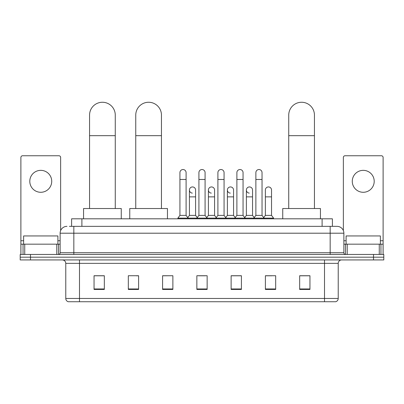 <?xml version="1.0" encoding="UTF-8"?>
<svg xmlns="http://www.w3.org/2000/svg" width="404" height="404" viewBox="0 0 404 404"><rect width="100%" height="100%" fill="white"/><g stroke="black" fill="none" stroke-linecap="round" stroke-linejoin="round"><path stroke-width="0.61" d="M71.609 226.346L71.609 218.811L332.391 218.811L332.391 226.346M69.533 226.346L337.022 226.346A6.853 6.853 0 0 1 343.875 233.204L343.875 252.737C343.966 253.768 344.541 254.338 345.592 254.449M69.377 226.346L73.831 226.346L73.831 233.204L60.125 233.204L60.125 252.737A1.712 1.712 0 0 1 58.408 254.449M66.978 226.346A6.853 6.853 0 0 0 60.125 233.204M30.482 254.449L20.2 254.449L20.2 257.191L30.482 257.191L20.2 257.191L20.2 259.934L30.482 259.934L30.482 257.191L373.518 257.191L30.482 257.191L30.482 254.449L373.518 254.449L373.518 257.191L383.8 257.191L373.518 257.191L373.518 259.934L30.482 259.934M373.518 259.934L383.8 259.934L383.8 254.449L373.518 254.449M343.875 233.204L330.169 233.204L330.169 226.346L337.022 226.346M338.224 298.45C338.128 300.096 337.305 301.192 335.754 301.743L324.513 301.743L324.513 298.45L338.224 298.45L338.224 263.358A3.429 3.429 0 0 1 341.648 259.934M324.513 301.743L68.246 301.743A3.429 3.429 0 0 1 65.776 298.45L65.776 263.358C65.574 261.277 64.433 260.136 62.352 259.934M309.949 289.441L309.949 275.73L299.667 275.73L299.667 289.441L309.949 289.441M275.68 289.441L275.68 275.73L265.398 275.73L265.398 289.441L275.68 289.441M241.41 289.441L241.41 275.73L231.128 275.73L231.128 289.441L241.41 289.441M104.333 289.441L104.333 275.73L94.051 275.73L94.051 289.441L104.333 289.441M138.602 289.441L138.602 275.73L128.321 275.73L128.321 289.441L138.602 289.441M172.872 289.441L172.872 275.73L162.59 275.73L162.59 289.441L172.872 289.441M207.141 289.441L207.141 275.73L196.859 275.73L196.859 289.441L207.141 289.441M265.398 275.801L271.877 275.801M172.872 275.73L162.59 275.801L172.872 275.73M136.269 275.801L138.602 275.801M236.542 275.801L233.906 275.801M198.571 275.801L205.429 275.801M104.333 275.801L94.051 275.801M241.41 275.801L231.128 275.801M309.949 275.801L299.667 275.801M57.898 244.167L57.898 235.946L23.629 235.946L23.629 244.167M40.764 170.352A10.969 10.969 0 0 0 29.795 181.32A10.969 10.969 0 0 0 40.764 192.284A10.969 10.969 0 0 0 51.727 181.32A10.969 10.969 0 0 0 40.764 170.352M56.782 254.449L56.782 244.167L24.74 244.167L24.74 254.449M60.64 230.598L60.64 157.469A1.712 1.712 0 0 0 58.923 155.752L22.599 155.752A1.712 1.712 0 0 0 20.887 157.469L20.887 244.167L24.74 244.167M56.782 244.167L60.125 244.167M20.887 254.449L20.887 244.167M89.562 208.53L89.562 115.11A12.852 12.852 0 0 1 102.414 102.257A12.852 12.852 0 0 1 115.266 115.11A12.852 12.852 0 0 0 102.414 102.257M115.266 208.53L115.266 115.11M121.261 218.811L121.261 208.53L83.562 208.53L83.562 218.811M135.759 208.53L135.759 115.11A12.852 12.852 0 0 1 148.606 102.257A12.852 12.852 0 0 1 161.459 115.11A12.852 12.852 0 0 0 148.606 102.257M161.459 208.53L161.459 115.11M167.458 218.811L167.458 208.53L129.76 208.53L129.76 218.811M288.734 208.53L288.734 115.11A12.852 12.852 0 0 1 301.586 102.257A12.852 12.852 0 0 1 314.438 115.11A12.852 12.852 0 0 0 301.586 102.257M314.438 208.53L314.438 115.11M320.438 218.811L320.438 208.53L282.739 208.53L282.739 218.811M179.931 179.467L186.098 179.467L186.098 215.382L179.931 215.382L179.931 172.614A3.086 3.086 0 0 1 183.209 169.534A3.086 3.086 0 0 1 186.098 172.614A3.086 3.086 0 0 0 183.209 169.534M179.931 215.382L177.876 218.125L177.876 218.811M186.098 215.382L188.153 218.125L177.876 218.125M198.914 215.382L198.914 179.467L205.086 179.467L205.086 215.382L198.914 215.382L196.859 218.125L188.153 218.125L188.153 218.811M198.914 179.467L198.914 172.614A3.086 3.086 0 0 1 202.192 169.534A3.086 3.086 0 0 1 205.086 172.614A3.086 3.086 0 0 0 202.192 169.534M205.086 215.382L207.141 218.125L196.859 218.125L196.859 218.811M217.902 215.382L217.902 179.467L224.069 179.467L224.069 215.382L217.902 215.382L215.847 218.125L207.141 218.125L207.141 218.811M217.902 179.467L217.902 172.614A3.086 3.086 0 0 1 221.18 169.534A3.086 3.086 0 0 1 224.069 172.614A3.086 3.086 0 0 0 221.18 169.534M224.069 215.382L226.124 218.125L215.847 218.125L215.847 218.811M236.885 215.382L236.885 179.467L243.056 179.467L243.056 215.382L236.885 215.382L234.83 218.125L226.124 218.125L226.124 218.811M236.885 179.467L236.885 172.614A3.086 3.086 0 0 1 240.163 169.534A3.086 3.086 0 0 1 243.056 172.614A3.086 3.086 0 0 0 240.163 169.534M243.056 215.382L245.112 218.125L234.83 218.125L234.83 218.811M255.873 215.382L255.873 179.467L262.039 179.467L262.039 215.382L255.873 215.382L253.818 218.125L245.112 218.125L245.112 218.811M255.873 179.467L255.873 172.614A3.086 3.086 0 0 1 259.151 169.534A3.086 3.086 0 0 1 262.039 172.614A3.086 3.086 0 0 0 259.151 169.534M262.039 215.382L264.095 218.125L253.818 218.125L253.818 218.811M271.533 215.382L271.533 196.874L265.362 196.874L265.362 215.382L271.533 215.382L273.589 218.125L264.095 218.125L264.095 218.811M192.314 193.102A3.086 3.086 0 0 1 189.425 190.021A3.086 3.086 0 0 1 192.703 186.946A3.086 3.086 0 0 1 195.592 190.021L195.592 196.874L189.425 196.874L189.425 190.021M195.592 196.874L195.592 215.382L189.425 215.382L189.425 196.874M189.425 215.382L187.759 217.599M195.592 215.382L197.253 217.599M211.297 193.102A3.086 3.086 0 0 1 208.408 190.021A3.086 3.086 0 0 1 211.686 186.946A3.086 3.086 0 0 1 214.575 190.021L214.575 196.874L208.408 196.874L208.408 190.021M214.575 196.874L214.575 215.382L208.408 215.382L208.408 196.874M208.408 215.382L206.747 217.599M214.575 215.382L216.241 217.599M230.285 193.102A3.086 3.086 0 0 1 227.391 190.021A3.086 3.086 0 0 1 230.674 186.946A3.086 3.086 0 0 1 233.562 190.021L233.562 196.874L227.391 196.874L227.391 190.021M233.562 196.874L233.562 215.382L227.391 215.382L227.391 196.874M227.391 215.382L225.73 217.599M233.562 215.382L235.224 217.599M249.268 193.102A3.086 3.086 0 0 1 246.379 190.021A3.086 3.086 0 0 1 249.657 186.946A3.086 3.086 0 0 1 252.545 190.021L252.545 196.874L246.379 196.874L246.379 190.021M252.545 196.874L252.545 215.382L246.379 215.382L246.379 196.874M246.379 215.382L244.718 217.599M252.545 215.382L254.212 217.599M265.362 196.874L265.362 190.021A3.086 3.086 0 0 1 268.645 186.946A3.086 3.086 0 0 1 271.533 190.021L271.533 196.874M265.362 215.382L263.701 217.599M273.589 218.125L273.589 218.811M363.236 170.352A10.969 10.969 0 0 0 352.273 181.32A10.969 10.969 0 0 0 363.236 192.284A10.969 10.969 0 0 0 374.205 181.32A10.969 10.969 0 0 0 363.236 170.352M379.26 254.449L379.26 244.167L347.218 244.167L347.218 254.449M383.113 254.449L383.113 244.167L383.113 254.449M379.26 244.167L383.113 244.167L383.113 157.469A1.712 1.712 0 0 0 381.401 155.752L345.077 155.752A1.712 1.712 0 0 0 343.36 157.469L343.36 230.598M343.875 244.167L347.218 244.167M380.371 244.167L380.371 235.946L346.102 235.946L346.102 244.167M81.891 226.346L81.891 218.811M322.109 226.346L322.109 218.811M73.831 254.449L73.831 252.737L343.875 252.737M60.125 252.737L73.831 252.737L73.831 233.204L330.169 233.204L330.169 254.449M324.513 259.934L324.513 263.358L65.776 263.358M338.224 263.358L324.513 263.358L324.513 298.45L79.487 298.45L79.487 301.743M65.776 298.45L79.487 298.45L79.487 259.934M207.141 288.961L196.859 288.961M172.872 288.961L162.59 288.961M138.602 288.961L128.321 288.961M104.333 288.961L94.051 288.961M241.41 288.961L231.128 288.961M275.68 288.961L265.398 288.961M309.949 288.961L299.667 288.961M60.125 240.744L57.898 240.744M23.629 240.744L20.887 240.744M58.469 244.167L58.469 254.449M20.912 244.167L20.912 254.449M23.053 254.449L23.053 244.167M89.562 135.673L115.266 135.673M135.759 135.673L161.459 135.673M288.734 135.673L314.438 135.673M383.113 240.744L380.371 240.744M346.102 240.744L343.875 240.744M383.088 254.449L383.088 244.167M380.947 244.167L380.947 254.449M345.531 254.449L345.531 244.167M186.098 179.467L186.098 172.614M205.086 179.467L205.086 172.614M224.069 179.467L224.069 172.614M243.056 179.467L243.056 172.614M262.039 179.467L262.039 172.614"/></g></svg>
